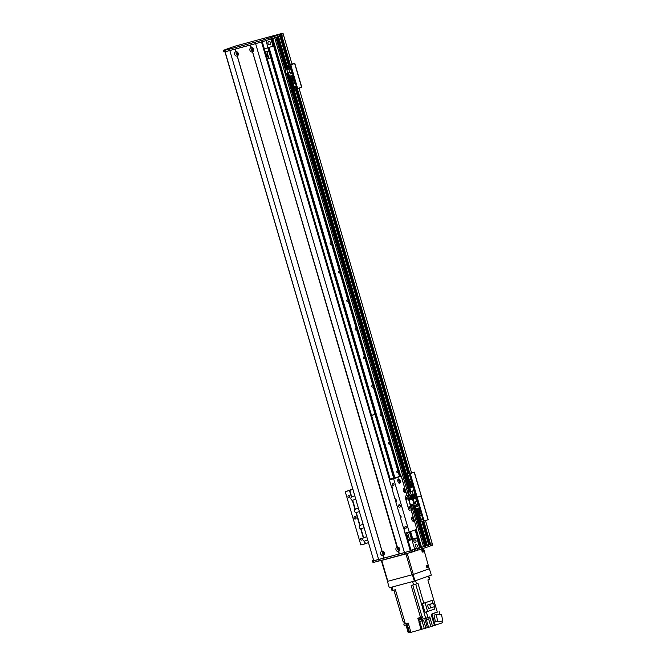 <?xml version="1.0" encoding="UTF-8"?>
<svg xmlns="http://www.w3.org/2000/svg" width="666" height="666" viewBox="0 0 666 666"><rect width="100%" height="100%" fill="white"/><g stroke="black" fill="none" stroke-linecap="round" stroke-linejoin="round"><path stroke-width="1" d="M412.778 538.969L410.597 531.518M394.871 477.755L268.997 47.286M398.077 471.578A0.799 0.674 -109.5 0 0 396.803 472.011A0.799 0.674 -109.5 0 0 398.126 471.753M389.735 443.065A0.799 0.674 -109.5 0 0 388.461 443.498A0.799 0.674 -109.5 0 0 389.793 443.24M381.402 414.543A0.799 0.674 -109.5 0 0 380.12 414.985A0.799 0.674 -109.5 0 0 381.452 414.727M364.727 357.517A0.799 0.674 -109.5 0 0 363.445 357.95A0.799 0.674 -109.5 0 0 364.777 357.692M356.385 329.004A0.799 0.674 -109.5 0 0 355.111 329.437A0.799 0.674 -109.5 0 0 356.435 329.179M348.043 300.483A0.799 0.674 -109.5 0 0 346.77 300.924A0.799 0.674 -109.5 0 0 348.102 300.666M339.71 271.969A0.799 0.674 -109.5 0 0 338.428 272.411A0.799 0.674 -109.5 0 0 339.76 272.144M373.06 386.03A0.799 0.674 -109.5 0 0 371.786 386.471A0.799 0.674 -109.5 0 0 373.11 386.205M331.368 243.456A0.799 0.674 -109.5 0 0 330.095 243.889A0.799 0.674 -109.5 0 0 331.418 243.631M422.327 521.237L429.195 544.796L430.594 544.363A69.364 2.481 -16.3 0 0 432.259 543.731L432.675 545.154A69.364 2.481 163.7 0 1 431.019 545.787L428.713 546.428M428.679 544.896L429.187 544.763L428.679 544.896M428.721 545.029L421.803 521.378L428.721 545.029L426.348 545.779M426.348 545.87L414.543 505.419L426.348 545.87L424.708 546.361M412.853 505.894L424.733 546.436L420.354 547.76L415.134 529.911M280.602 35.706L281.751 35.365L280.602 35.706M274.733 36.28L281.343 33.941A69.364 2.481 -16.3 0 0 283 33.308L283.416 34.732L283.017 33.3L282.059 33.417L235.697 45.971A69.364 2.481 -16.3 0 0 232.967 46.886L226.365 49.226M375.05 414.485L371.553 415.426M375.025 414.385L371.52 415.326M407.95 536.588A1.024 0.866 70.5 0 1 407.609 535.614M272.769 38.445L275.89 37.446L285.431 70.08L275.866 37.454M286.222 69.797L276.681 37.163L277.506 36.871L287.054 69.505M287.87 69.222L278.321 36.58L279.487 36.13M399.3 549.625A0.799 0.674 70.5 0 1 398.701 548.135A0.799 0.674 70.5 0 1 398.759 548.118M383.974 553.721A0.799 0.674 70.5 0 1 383.383 552.231A0.799 0.674 70.5 0 1 383.441 552.214M408.191 540.725L417.465 537.878M417.424 537.728L411.53 539.235M415.226 546.22A1.365 1.149 70.5 0 1 417.416 545.537A1.365 1.149 70.5 0 1 415.226 546.22M413.836 541.466A1.365 1.149 70.5 0 1 416.025 540.784A1.365 1.149 70.5 0 1 413.836 541.466M411.829 539.443L414.61 548.942L410.972 550.233M416.866 538.095L419.647 547.594L414.61 548.942M420.246 547.385L419.647 547.594M253.238 50.133A0.799 0.674 70.5 0 1 252.639 48.643A0.799 0.674 70.5 0 1 252.697 48.626M237.912 54.229A0.799 0.674 70.5 0 1 237.321 52.739A0.799 0.674 70.5 0 1 237.379 52.722M273.626 45.996L264.352 48.843M267.99 47.552L265.942 40.559M270.429 42.299A1.632 1.374 -109.5 0 0 270.687 43.015M270.629 42.749A1.632 1.374 70.5 0 1 267.998 43.565A1.632 1.374 70.5 0 1 270.629 42.749M273.027 46.204L270.962 39.136M281.077 33.841L277.081 34.973L281.077 33.841M240.759 44.639L236.763 45.763L240.759 44.639M226.024 49.351L223.202 50.366L226.598 49.534L223.942 50.516L229.404 49.126L261.63 40.443L274.4 36.397M279.046 34.749L279.462 36.18L262.046 41.875L224.675 51.873L223.942 50.516M224.275 51.64L223.618 51.79L223.202 50.366M405.86 532.9L411.13 550.765L378.663 559.548L229.404 49.126M373.759 560.73L404.462 552.638L255.203 42.216M283.017 33.3L283.433 34.724A69.364 2.481 163.7 0 1 281.76 35.365L281.343 33.941M411.33 480.894A1.24 1.041 -109.5 0 0 412.146 483.175M412.329 483.017A1.24 1.041 70.5 0 1 410.531 482.375A1.24 1.041 70.5 0 1 411.721 480.935M415.109 495.179A0.608 0.516 -109.5 0 0 415.318 495.762M415.276 496.07A0.608 0.516 70.5 0 1 414.885 494.971M409.407 474.916A0.608 0.516 -109.5 0 0 409.773 475.957M409.881 475.374A0.608 0.516 70.5 0 1 408.907 475.674A0.608 0.516 70.5 0 1 409.881 475.374M410.314 478.771A0.608 0.516 -109.5 0 0 410.689 479.811M410.797 479.229A0.608 0.516 70.5 0 1 409.815 479.537A0.608 0.516 70.5 0 1 410.797 479.229M408.849 473.409A1.49 0.799 75 0 0 408.816 473.418A1.49 0.799 75 0 0 408.782 473.434L413.561 472.344L410.373 473.476A1.49 0.799 75 0 0 410.04 475.166L410.681 474.991A1.49 0.799 -105 0 1 411.022 473.301L414.319 472.119L409.432 473.26A1.49 0.799 -105 0 1 409.465 473.251A1.49 0.799 -105 0 1 409.84 473.301M409.84 475.865A1.116 0.599 75 0 0 409.365 474.958M428.063 519.671L424.916 520.829A1.49 0.799 -105 0 1 424.883 520.837A1.49 0.799 -105 0 1 423.743 519.671L417.632 498.759A1.49 0.799 -105 0 1 417.973 497.061A1.49 0.799 -105 0 1 417.94 497.077A1.49 0.799 -105 0 1 416.791 495.904L410.681 474.991M416.791 495.904L416.15 496.078A1.49 0.799 75 0 0 417.291 497.244A1.49 0.799 75 0 0 417.324 497.236L417.907 497.077M416.15 496.078L410.04 475.166M428.072 519.713L421.12 495.945L417.973 497.061L421.112 495.912M414.027 498.135L416.774 497.102L414.36 497.552M236.88 56.102A2.256 1.898 70.5 0 1 235.622 51.806L236.022 51.698A2.256 1.898 70.5 0 1 237.279 55.994L382.084 551.19A2.256 1.898 70.5 0 1 383.341 555.486L382.942 555.594A2.256 1.898 70.5 0 1 381.685 551.298M237.937 53.455A1.116 0.941 -109.5 0 0 236.147 54.013A1.116 0.941 -109.5 0 0 237.937 53.455M236.954 52.597A1.116 0.941 -109.5 0 0 237.662 54.595M383.999 552.947A1.116 0.941 -109.5 0 0 382.209 553.504A1.116 0.941 -109.5 0 0 383.999 552.947M383.017 552.089A1.116 0.941 -109.5 0 0 383.724 554.087M398.26 551.498A2.256 1.898 70.5 0 1 397.003 547.194L397.402 547.086A2.256 1.898 70.5 0 1 398.659 551.39L399.017 554.095M399.317 548.842A1.116 0.941 -109.5 0 0 397.527 549.4A1.116 0.941 -109.5 0 0 399.317 548.842M398.335 547.993A1.116 0.941 -109.5 0 0 399.042 549.983M252.198 52.006A2.256 1.898 70.5 0 1 250.94 47.702L251.34 47.594A2.256 1.898 70.5 0 1 252.597 51.898L397.003 547.194M253.255 49.351A1.116 0.941 -109.5 0 0 251.465 49.908A1.116 0.941 -109.5 0 0 253.255 49.351M252.272 48.501A1.116 0.941 -109.5 0 0 252.98 50.491M235.622 51.806L234.857 49.201L225.1 51.765L373.784 560.797L225.016 51.79M383.699 558.2L382.942 555.594M236.014 51.931L235.19 49.117M384.032 558.1L383.2 555.278M236.022 51.698L235.265 49.093L250.183 45.105L250.94 47.702M384.107 558.091L383.341 555.486M251.332 47.827L250.508 45.013M397.394 547.327L252.464 51.682M251.34 47.594L250.583 44.997L261.522 42.016L389.552 479.845M397.402 547.086L252.597 51.898M404.878 554.07L404.462 552.638L428.305 545.179L428.721 546.603L411.305 552.297L379.079 560.972L378.663 559.548L373.942 560.764M399.425 553.987L398.659 551.39M399.35 554.004L398.518 551.173M382.084 551.19L237.279 55.994M382.076 551.423L237.138 55.778M409.066 500.041L415.609 498.093L408.832 500.149L411.588 509.665L409.815 510.289A1.49 0.799 -105 0 1 409.79 510.298A1.49 0.799 -105 0 1 408.641 509.132L405.311 497.727A1.49 0.799 -105 0 1 405.652 496.028L406.901 495.546M409.29 508.807A1.116 0.599 75 0 0 409.299 507.792A1.116 0.599 75 0 0 408.816 507.017M406.51 499.3A1.116 0.599 75 0 0 406.518 498.293A1.116 0.599 75 0 0 406.035 497.51M409.94 507.625A1.116 0.599 -105 0 1 409.665 508.899A1.116 0.599 -105 0 1 408.799 507.975A1.116 0.599 -105 0 1 409.09 506.743A1.116 0.599 -105 0 1 409.94 507.625M407.167 498.118A1.116 0.599 -105 0 1 406.884 499.392A1.116 0.599 -105 0 1 406.019 498.476A1.116 0.599 -105 0 1 406.31 497.244A1.116 0.599 -105 0 1 407.167 498.118M410.223 504.903L415.8 503.271M408.832 500.149L407.417 495.404M416.533 501.248L415.609 498.093M390.209 479.22L394.58 478.055L389.335 479.92L393.639 478.779L401.357 476.04L390.151 479.02M398.185 479.062A2.231 1.199 -105 0 1 399.575 480.819A2.231 1.199 -105 0 1 399.3 483.225M400.183 480.661A2.231 1.199 -105 0 1 399.625 483.216A2.231 1.199 -105 0 1 397.885 481.376A2.231 1.199 -105 0 1 398.468 478.912A2.231 1.199 -105 0 1 400.183 480.661M398.168 482.126A1.215 0.658 75 0 0 398.751 482.4A1.215 0.658 75 0 0 399.076 481.052A1.215 0.658 75 0 0 398.126 480.044A1.215 0.658 75 0 0 397.752 480.586M403.762 488.628A2.231 1.199 -105 0 1 405.153 490.384A2.231 1.199 -105 0 1 404.878 492.782M401.215 476.098L405.852 491.949A2.231 1.199 -105 0 1 405.203 492.782A2.231 1.199 -105 0 1 403.463 490.934A2.231 1.199 -105 0 1 404.046 488.469A2.231 1.199 -105 0 1 404.92 488.761L401.357 476.04M405.794 491.2L406.909 495.587L405.794 491.2M403.746 491.683A1.215 0.658 75 0 0 404.337 491.966A1.215 0.658 75 0 0 404.637 490.567A1.215 0.658 75 0 0 403.704 489.61A1.215 0.658 75 0 0 403.338 490.143M412.104 517.141A2.231 1.199 -105 0 1 413.494 518.897A2.231 1.199 -105 0 1 413.22 521.303M411.08 509.84L414.185 520.462A2.231 1.199 -105 0 1 413.536 521.295A2.231 1.199 -105 0 1 411.804 519.447A2.231 1.199 -105 0 1 412.387 516.982A2.231 1.199 -105 0 1 413.253 517.274L411.23 509.79L409.815 510.289A1.49 0.799 75 0 0 409.815 510.289L409.79 510.298A1.49 0.799 75 0 1 408.641 509.132L405.311 497.727A1.49 0.799 75 0 1 405.652 496.028L406.909 495.587M416.766 529.287L414.127 519.713L416.774 529.328L409.207 532.009L393.639 478.779M412.088 520.204A1.215 0.658 75 0 0 412.67 520.479A1.215 0.658 75 0 0 412.978 519.08A1.215 0.658 75 0 0 412.046 518.123A1.215 0.658 75 0 0 411.671 518.656M352.805 489.06L345.271 491.733L360.83 544.955L365.068 543.822L364.294 541.183A1.856 1.565 70.5 0 1 363.336 537.912L366.716 536.638M409.107 508.624A0.799 0.433 75 0 0 408.741 507.259M406.335 499.125A0.799 0.433 75 0 0 405.969 497.752M409.207 532.009L404.903 533.15L404.204 530.494L404.978 533.141M368.473 542.632L365.068 543.822M355.561 516.791A1.24 1.041 -109.5 0 0 356.085 518.281M356.077 517.532A1.24 1.041 70.5 0 1 354.079 518.148A1.24 1.041 70.5 0 1 356.077 517.532M399.9 504.92A1.24 1.041 -109.5 0 0 400.433 506.41M400.416 505.661A1.24 1.041 70.5 0 1 398.426 506.285A1.24 1.041 70.5 0 1 400.416 505.661M349.642 496.195A1.024 0.866 70.5 0 1 348.002 496.703A1.024 0.866 70.5 0 1 349.642 496.195M406.493 527.097A1.024 0.866 70.5 0 1 404.853 527.605A1.024 0.866 70.5 0 1 406.493 527.097M393.989 484.324A1.024 0.866 70.5 0 1 392.341 484.831A1.024 0.866 70.5 0 1 393.989 484.324M362.154 538.969A1.024 0.866 70.5 0 1 360.506 539.477A1.024 0.866 70.5 0 1 362.154 538.969M355.769 499.2L352.339 500.308A1.856 1.565 70.5 0 1 351.382 497.044L354.77 495.77M389.335 479.92L391.292 486.355A1.856 1.565 70.5 0 1 392.249 489.627L394.905 498.717A1.856 1.565 70.5 0 1 395.862 501.981L399.633 514.876A1.856 1.565 70.5 0 1 400.591 518.14L403.246 527.231A1.856 1.565 70.5 0 1 404.204 530.494M364.111 527.722L360.681 528.821A1.856 1.565 70.5 0 1 359.723 525.557L363.103 524.284M367.724 540.076L364.294 541.183M359.382 511.563L355.952 512.662A1.856 1.565 70.5 0 1 354.995 509.398L358.383 508.125M389.41 479.911L391.292 486.355M392.249 489.627L394.905 498.717M395.862 501.981L399.633 514.876M400.591 518.14L403.246 527.231M365.393 543.722L364.643 541.167M355.303 509.215L352.697 500.291M363.636 537.728L361.03 528.812M360.023 525.374L356.31 512.654M354.995 509.398L352.339 500.308M363.336 537.912L360.681 528.821M359.723 525.557L355.952 512.662M345.271 491.733L352.905 489.41M351.382 497.044L349.5 490.592M351.69 496.861L349.825 490.501M413.861 495.887A0.866 0.733 70.5 0 1 415.259 495.454A0.866 0.733 70.5 0 1 413.861 495.887M414.643 494.863A0.866 0.733 -109.5 0 0 415.151 496.303M414.019 490.775L412.279 491.242L413.245 494.538L414.985 494.08L414.019 490.775L414.543 490.584M414.985 494.08L415.509 493.889M416.608 496.944L413.728 497.718L412.795 494.53M412.279 491.242L408.533 492.241L409.498 495.546L413.203 494.38M408.533 492.241L410.88 491.408L409.831 487.82L413.453 486.854M407.459 473.976L411.188 487.354L409.831 487.82M414.502 490.442L410.88 491.408M414.019 488.802L413.103 489.044L413.544 490.567L414.468 490.326M413.028 486.904L412.246 483.932L411.563 484.124L412.429 487.071L413.028 486.904L412.246 483.932M412.004 487.179L411.222 484.207L410.539 484.398L411.405 487.346L412.004 487.179L411.222 484.207M410.539 484.398L411.147 484.232M411.563 484.124L412.171 483.957M410.264 491.774L411.23 495.079M413.544 490.567L414.46 490.301M413.153 489.085L414.036 488.852L413.153 489.085L413.569 490.509L414.452 490.276M409.432 532.076L405.977 533.158M406.385 534.557A2.356 1.981 70.5 0 1 407.517 538.411M407.925 539.81L409.548 539.377L407.609 532.717M411.38 538.727L409.548 539.377M268.798 51.115L265.334 52.198M268.748 50.957L265.251 51.898M265.742 53.596A2.356 1.981 70.5 0 1 266.875 57.459M266.417 55.894A2.356 1.981 -109.5 0 0 267.233 56.785M266.175 53.813A2.356 1.981 -109.5 0 0 266.067 54.712M267.282 58.849L268.906 58.417L266.966 51.765M266.924 54.587A1.365 1.149 -109.5 0 0 267.324 55.719M270.737 57.767L268.906 58.417M415.01 548.834L413.603 549.317M426.49 566.15A0.799 0.433 -105 0 1 426.814 567.382M421.903 550.466A0.799 0.433 -105 0 1 422.236 551.698M387.437 581.393L389.31 587.803L387.437 581.393L412.429 574.7L414.302 581.118L389.31 587.803M429.312 568.714L431.36 575.108L414.96 580.918L413.087 574.5L412.429 574.7M414.302 581.118L414.96 580.918M429.487 568.697L413.087 574.5M387.279 581.41L387.837 581.285L381.718 560.372L381.277 560.472L382.118 560.164M379.079 560.972L373.618 562.362L373.127 560.639L373.693 560.489M373.534 562.071L372.877 562.212L372.46 560.789L373.127 560.639M413.386 549.375L415.418 548.726M373.651 560.347L372.46 560.789M428.305 545.179L428.721 546.603M430.119 544.513L430.594 544.363A69.364 2.481 -16.3 0 0 432.259 543.731L425.516 520.612M421.045 521.536L423.726 520.862L431.019 545.787M426.856 565.426A1.24 0.666 -105 0 1 426.889 565.417A1.24 0.666 -105 0 1 427.847 566.441A1.24 0.666 -105 0 1 427.522 567.815A1.24 0.666 -105 0 1 426.565 566.816A1.24 0.666 -105 0 1 426.856 565.426M427.056 567.657A1.24 0.666 75 0 0 426.556 565.792M422.269 549.741A1.24 0.666 -105 0 1 422.302 549.733A1.24 0.666 -105 0 1 423.268 550.757A1.24 0.666 -105 0 1 422.943 552.131A1.24 0.666 -105 0 1 421.978 551.132A1.24 0.666 -105 0 1 422.269 549.741M422.469 551.972A1.24 0.666 75 0 0 421.969 550.108M423.559 548.426L429.229 568.781L413.336 574.417L407.217 553.504L408.25 553.138M381.718 560.372L405.91 553.896L412.021 574.808L413.336 574.417M412.021 574.808L387.837 581.285M387.537 581.318L381.277 560.472M407.351 553.388L382.917 559.948M407.217 553.504L405.91 553.896M391.05 587.337L391.999 590.584L393.007 590.359L392.041 587.071M425.89 618.131L428.579 627.322L410.93 632.35L408.225 623.085L405.378 623.842L395.396 589.718L393.007 590.359M419.172 617.84L417.798 618.215L418.423 620.354L421.145 619.621L421.561 621.045L418.839 621.778L421.128 629.62M434.007 606.834L434.665 609.099L424.991 612.295L422.435 603.579A188.278 6.743 -16.3 0 0 423.792 603.213L418.015 583.441L411.172 585.497L420.521 617.482L419.538 617.748M421.145 619.621A188.278 6.743 163.7 0 0 422.71 619.08L419.305 620.038L418.789 618.281L421.503 617.149M393.889 590.126L403.18 621.894A188.278 6.743 -16.3 0 0 404.695 621.503M428.762 576.032L429.712 579.27L427.88 579.944L437.237 611.929L431.185 614.335L436.796 612.295A188.278 6.743 -16.3 0 1 437.304 612.162L435.606 612.77M420.521 617.482A188.278 6.743 -16.3 0 0 422.086 616.941L422.577 616.783L423.201 618.922M403.688 621.761L404.786 621.828M409.107 632.459L408.216 632.7L405.969 624.999M405.278 623.509L403.804 624.034L404.22 625.466A188.278 6.743 -16.3 0 0 406.36 624.899L406.643 624.825M407.376 624.933L409.598 632.542L409.157 632.617L406.943 625.041M441.983 621.245L442.424 622.752L430.869 626.631L428.629 618.98M428.579 627.322L430.869 626.631M410.889 632.201L409.598 632.542M423.792 603.213L432.117 600.382L432.958 603.254M432.484 626.198L429.77 616.932L427.988 617.565L426.348 611.937M434.448 625.499L431.185 614.335M439.96 614.327L439.16 611.579M435.256 625.282L431.993 614.119M435.439 621.878L442.798 621.02L435.439 621.878L434.065 615.109L436.288 614.518L441.433 614.252L442.798 621.02M437.654 621.286L436.288 614.518M427.439 627.722L424.725 618.456L425.649 618.198A188.278 6.743 -16.3 0 0 427.988 617.565M425.915 628.188L423.618 620.346L423.126 620.504A188.278 6.743 -16.3 0 1 421.561 621.045M425.982 618.106L428.837 617.265M426.065 618.306L428.871 617.482M426.265 618.622L426.54 619.555L429.154 618.789L428.879 617.857M422.435 603.579L432.117 600.382M425.108 602.863L427.655 611.588M428.546 608.582L427.505 605.044L433.499 603.113L434.532 606.651L428.546 608.582M430.719 608L429.687 604.462L427.505 605.044M429.687 604.462L433.499 603.113M419.305 620.038L418.423 620.354M405.319 623.634A188.278 6.743 163.7 0 1 403.804 624.034M406.16 623.634L408.283 623.276M406.252 623.834L408.375 623.609M406.443 624.15L406.718 625.083L408.658 624.558M403.879 622.061L404.154 622.993L405.061 622.768M418.881 618.264L419.155 619.197L421.769 618.439L421.503 617.507M420.229 511.305A1.24 1.041 -109.5 0 0 421.037 513.594M421.22 513.428A1.24 1.041 70.5 0 1 419.422 512.795A1.24 1.041 70.5 0 1 420.621 511.355M420.879 514.885A0.608 0.516 -109.5 0 0 421.245 515.934M421.353 515.351A0.608 0.516 70.5 0 1 420.379 515.65A0.608 0.516 70.5 0 1 421.353 515.351M422.194 518.639A0.608 0.516 -109.5 0 0 422.56 519.68M422.669 519.097A0.608 0.516 70.5 0 1 421.695 519.397A0.608 0.516 70.5 0 1 422.669 519.097M416.225 498.984A0.608 0.516 -109.5 0 0 416.425 499.567M422.302 519.48A1.116 0.599 75 0 0 422.352 518.697M423.743 519.671L423.101 519.838A1.49 0.799 75 0 0 424.242 521.012A1.49 0.799 75 0 0 424.275 520.995L424.242 521.012M423.101 519.838L416.983 498.934L417.632 498.759M417.94 497.077L417.291 497.244A1.49 0.799 75 0 0 416.983 498.934M413.894 497.677L417.141 497.261M414.177 472.186L421.27 495.887L414.319 472.119M422.627 519.58A1.116 0.599 -105 0 1 422.111 519.289M415.784 498.676A0.866 0.733 70.5 0 1 416.217 500.158M414.518 497.96L413.986 498.618M419.563 507.767L415.942 508.732L414.935 505.278M412.088 504.395L412.545 505.977L414.285 505.511L413.819 503.929M416.508 501.157L415.334 501.673L416.3 504.97L418.032 504.512L417.066 501.207L417.599 501.015M418.032 504.512L418.564 504.32M413.869 498.193L417.207 497.302M416.441 504.936L416.866 506.385L418.156 506.043L417.732 504.587M419.239 507.85L420.08 510.739L419.405 510.93L418.556 508.033M420.005 510.764L419.164 507.875M418.215 508.125L419.056 511.013L417.973 511.313L417.132 508.416M418.981 511.038L418.14 508.15M416.25 504.811L414.285 505.511M417.066 501.207L415.334 501.673M416.483 501.082L417.532 500.799M418.148 506.018L416.866 506.385M416.483 504.92L416.891 506.327L418.098 506.002L417.69 504.603M293.764 78.829A1.24 1.041 -109.5 0 0 294.572 81.11M294.755 80.944A1.24 1.041 70.5 0 1 292.957 80.311A1.24 1.041 70.5 0 1 294.147 78.871M294.414 82.409A0.608 0.516 -109.5 0 0 294.78 83.45M294.888 82.867A0.608 0.516 70.5 0 1 293.914 83.175A0.608 0.516 70.5 0 1 294.888 82.867M295.729 86.155A0.608 0.516 -109.5 0 0 296.095 87.196M296.204 86.613A0.608 0.516 70.5 0 1 295.221 86.921A0.608 0.516 70.5 0 1 296.204 86.613M289.752 66.5A0.608 0.516 -109.5 0 0 289.96 67.083M289.918 67.391A0.608 0.516 70.5 0 1 289.535 66.292M289.335 64.694A1.49 0.799 75 0 0 289.302 64.702A1.49 0.799 75 0 0 289.269 64.71L294.039 63.628L290.859 64.752A1.49 0.799 75 0 0 290.518 66.45L291.167 66.275A1.49 0.799 -105 0 1 291.5 64.585L294.805 63.403L289.91 64.535A1.49 0.799 -105 0 1 289.943 64.527A1.49 0.799 -105 0 1 290.318 64.585M295.829 86.996A1.116 0.599 75 0 0 295.887 86.214M301.598 87.188L298.451 88.345A1.49 0.799 -105 0 1 298.418 88.353A1.49 0.799 -105 0 1 297.277 87.188L291.167 66.275M297.277 87.188L296.636 87.363A1.49 0.799 75 0 0 297.777 88.528A1.49 0.799 75 0 0 297.81 88.52L298.385 88.362M296.636 87.363L290.518 66.45M296.162 87.096A1.116 0.599 -105 0 1 295.637 86.805M294.58 89.053L297.252 88.387L409.798 473.285L297.261 88.387M289.918 66.833A0.866 0.733 70.5 0 1 288.528 67.266A0.866 0.733 70.5 0 1 289.918 66.833M289.285 66.184A0.866 0.733 -109.5 0 0 289.802 67.624M291.15 64.652L287.396 65.709L288.37 69.039L291.067 68.315M293.098 75.283L289.477 76.249L288.47 72.802M285.115 70.188L286.08 73.493L287.812 73.027L286.846 69.73L285.115 70.188L288.37 69.039M286.846 69.73L291.084 68.398L288.869 69.189L289.835 72.494L291.566 72.028L290.601 68.723L291.125 68.54M291.566 72.028L292.091 71.836M287.396 65.709L290.742 64.818M289.976 72.452L290.401 73.901L291.691 73.56L291.267 72.111M292.774 75.375L293.614 78.255L292.932 78.446L292.091 75.549M293.54 78.288L292.69 75.391M291.75 75.641L292.59 78.53L291.508 78.829L290.659 75.932M292.516 78.555L291.666 75.666M289.785 72.336L287.812 73.027M290.601 68.723L288.869 69.189M290.651 73.818L291.683 73.543M290.018 72.444L290.426 73.843L291.633 73.526L291.225 72.119M268.24 47.486L394.114 477.955M409.856 531.776L412.013 539.169M280.378 35.789L288.869 64.852M295.862 88.761L408.391 473.568L295.837 88.761M280.419 35.781L288.911 64.835M295.904 88.745L408.433 473.559M422.369 521.228L429.262 544.78M280.902 35.648L289.385 64.677M295.687 86.205L295.879 86.863M296.387 88.62L408.907 473.393M409.365 474.966L409.64 475.915M422.152 518.689L422.344 519.347M422.852 521.095L429.745 544.646M281.227 35.556L289.718 64.585M296.72 88.528L409.24 473.31M423.185 521.012L430.07 544.547M281.743 35.373L290.284 64.569L281.751 35.365M423.718 520.87L430.586 544.363M283.416 34.732L292.016 64.127M299.034 88.137L411.538 472.843M425.499 520.621L432.675 545.154L425.507 520.621M272.003 38.819L399.958 476.39M415.567 529.753L420.804 547.66M267.799 47.619L393.673 478.071M409.423 531.934L411.571 539.293M268.148 47.511L394.031 477.98M409.773 531.809L411.929 539.194M267.84 47.602L393.714 478.063M409.465 531.918L411.613 539.277M279.845 36.047L288.32 65.043M295.296 88.911L407.842 473.767M278.513 36.513L288.062 69.147M290.093 76.091L410.423 487.612M412.479 494.638L413.678 498.726M416.558 508.566L427.356 545.512M289.893 76.14L410.231 487.678M412.287 494.705L413.486 498.792M416.358 508.624L427.164 545.571M277.83 36.755L287.379 69.389M288.378 72.827L410.789 491.441M411.796 494.88L412.995 498.967M414.851 505.311L426.656 545.704M277.78 36.772L287.321 69.414M288.328 72.852L410.739 491.458M411.746 494.896L412.937 498.984M414.793 505.327L426.606 545.72M288.053 72.944L410.464 491.558M411.471 494.996L412.67 499.075L411.496 494.988M276.873 37.096L286.422 69.73M287.412 73.135L409.84 491.783M410.83 495.188L412.021 499.25M413.886 505.619L425.716 546.095M287.221 73.193L409.64 491.849M410.631 495.238L411.821 499.309M413.686 505.669L425.524 546.153M276.19 37.338L285.739 69.972M286.713 73.327L409.149 492.024M410.131 495.371L411.322 499.442M413.178 505.81L425.016 546.287M276.14 37.354L285.681 69.988M286.663 73.343L409.099 492.041M410.073 495.387L411.263 499.458M413.128 505.819L424.966 546.295M286.38 73.418L408.824 492.141L286.405 73.41M409.798 495.462L410.989 499.533L409.823 495.454M274.733 37.854L409.823 499.841M411.222 504.628L423.576 546.853M272.794 38.536L400.765 476.173M416.35 529.478L421.603 547.444M272.211 38.745L271.795 37.321M224.675 51.873L224.259 50.45M262.046 41.875L261.63 40.443M263.203 41.517L262.787 40.093M265.351 40.759L264.935 39.327M268.631 39.769L268.215 38.345M270.246 39.336L269.822 37.912M281.277 35.514L280.861 34.091M281.61 35.423L281.194 33.991M408.782 473.434L409.432 473.26M411.022 473.301L410.373 473.476M404.695 528.904L404.528 528.346M401.082 516.55L400.915 515.992M396.353 500.391L396.195 499.833M392.74 488.036L392.582 487.47M390.276 479.587L262.254 41.808M410.939 550.832L405.711 532.942M404.703 529.495L404.22 527.838M401.09 517.141L400.607 515.484M396.362 500.982L395.879 499.325M392.749 488.619L392.266 486.971M390.126 479.645L262.104 41.85M410.356 551.015L405.119 533.1M404.32 530.369L403.421 527.281M400.707 518.015L399.808 514.918M395.987 501.856L395.08 498.759M392.374 489.502L391.466 486.405M410.414 504.845L409.024 500.091M412.537 499.15L413.927 503.904M414.577 503.704L413.186 498.951M421.054 547.743L421.47 549.167M430.452 544.413L430.869 545.845M430.128 544.53L430.536 545.937M419.08 548.334L419.497 549.758M417.474 548.767L417.89 550.191M414.194 549.758L414.61 551.182M412.046 550.516L412.462 551.939M410.889 550.865L411.305 552.297M373.518 560.872L373.934 562.295M413.561 584.856L412.604 581.568M406.002 623.676L406.36 624.899M429.379 579.412L428.429 576.148M415.559 580.702L416.516 583.965M422.71 619.08L423.126 620.504M422.086 616.941L412.762 585.073M415.717 584.232L425.649 618.198M424.309 628.612L422.044 620.879M422.019 629.303L419.747 621.536M421.378 618.589L421.603 619.347M421.362 521.495L418.348 511.205M289.269 64.71L289.91 64.535M301.606 87.229L294.655 63.461M291.5 64.585L290.859 64.752M294.896 89.019L291.883 78.73M429.195 544.796L422.302 521.245M288.853 64.86L280.353 35.797M399.517 476.506L271.57 38.953M411.546 539.293L409.399 531.943M393.648 478.08L267.774 47.627M407.875 473.751L295.338 88.894M288.361 65.035L279.878 36.031M410.489 491.55L288.078 72.935M287.071 69.497L277.531 36.863M424.733 546.436L412.87 505.894M279.079 34.74L279.495 36.164M409.465 473.251L408.816 473.418M410.905 487.445L406.993 474.075M411.13 550.765L405.902 532.892M390.309 479.578L262.296 41.8M373.784 560.797L224.941 51.806M428.213 519.647L421.27 495.887M420.887 521.603L417.041 508.441M289.943 64.527L289.302 64.702M297.777 88.528L298.418 88.353M301.748 87.163L294.805 63.403M294.422 89.119L290.576 75.957"/></g></svg>
